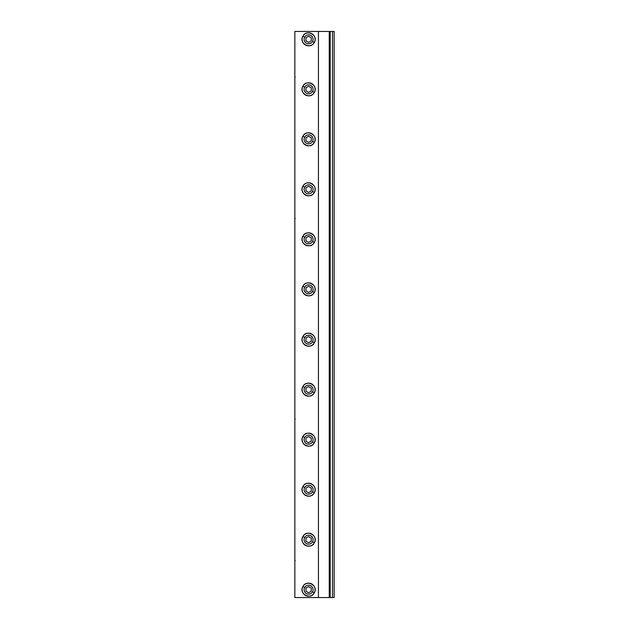 <?xml version="1.0" encoding="UTF-8"?>
<svg xmlns="http://www.w3.org/2000/svg" width="629" height="629" viewBox="0 0 629 629"><rect width="100%" height="100%" fill="white"/><g stroke="black" fill="none" stroke-linecap="round" stroke-linejoin="round"><path stroke-width="0.94" d="M334.156 597.55L334.156 31.45L332.489 31.45L332.489 597.55L334.156 597.55M318.431 597.55L318.431 31.45L294.844 31.45L294.844 597.55L330.217 597.55L330.217 31.45L332.489 31.45M330.217 597.55L332.489 597.55M329.242 597.55L329.242 31.45L330.217 31.45M318.431 31.45L329.242 31.45M302.895 586.574A6.502 6.502 0 0 1 311.717 583.979A6.502 6.502 0 0 1 314.303 592.801A6.502 6.502 0 0 1 305.482 595.396A6.502 6.502 0 0 1 302.895 586.574C298.484 593.697 310.687 600.365 314.303 592.801C318.714 585.678 306.512 579.01 302.895 586.574L304.664 587.541A4.482 4.482 0 0 1 310.75 585.748A4.482 4.482 0 0 1 312.534 591.834A4.482 4.482 0 0 1 306.449 593.627A4.482 4.482 0 0 1 304.664 587.541L304.664 587.541M302.895 536.568A6.502 6.502 0 0 1 311.717 533.974A6.502 6.502 0 0 1 314.303 542.796A6.502 6.502 0 0 1 305.482 545.39A6.502 6.502 0 0 1 302.895 536.568C298.484 543.692 310.687 550.359 314.303 542.796C318.714 535.672 306.512 529.005 302.895 536.568L304.664 537.536A4.482 4.482 0 0 1 310.75 535.743A4.482 4.482 0 0 1 312.534 541.828A4.482 4.482 0 0 1 306.449 543.621A4.482 4.482 0 0 1 304.664 537.536L304.664 537.536M302.895 486.563A6.502 6.502 0 0 1 311.717 483.968A6.502 6.502 0 0 1 314.303 492.79A6.502 6.502 0 0 1 305.482 495.385A6.502 6.502 0 0 1 302.895 486.563C298.484 493.686 310.687 500.354 314.303 492.79C318.714 485.667 306.512 478.999 302.895 486.563L304.664 487.53A4.482 4.482 0 0 1 310.75 485.737A4.482 4.482 0 0 1 312.534 491.823A4.482 4.482 0 0 1 306.449 493.616A4.482 4.482 0 0 1 304.664 487.53L304.664 487.53M302.895 436.557A6.502 6.502 0 0 1 311.717 433.963A6.502 6.502 0 0 1 314.303 442.785A6.502 6.502 0 0 1 305.482 445.379A6.502 6.502 0 0 1 302.895 436.557C298.484 443.681 310.687 450.348 314.303 442.785C318.714 435.661 306.512 428.994 302.895 436.557L304.664 437.525A4.482 4.482 0 0 1 310.75 435.732A4.482 4.482 0 0 1 312.534 441.817A4.482 4.482 0 0 1 306.449 443.61A4.482 4.482 0 0 1 304.664 437.525L304.664 437.525M302.895 386.552A6.502 6.502 0 0 1 311.717 383.957A6.502 6.502 0 0 1 314.303 392.779A6.502 6.502 0 0 1 305.482 395.374A6.502 6.502 0 0 1 302.895 386.552C298.484 393.675 310.687 400.343 314.303 392.779C318.714 385.656 306.512 378.988 302.895 386.552L304.664 387.519A4.482 4.482 0 0 1 310.75 385.726A4.482 4.482 0 0 1 312.534 391.812A4.482 4.482 0 0 1 306.449 393.605A4.482 4.482 0 0 1 304.664 387.519M302.895 336.546A6.502 6.502 0 0 1 311.717 333.952A6.502 6.502 0 0 1 314.303 342.774A6.502 6.502 0 0 1 305.482 345.368A6.502 6.502 0 0 1 302.895 336.546C298.484 343.67 310.687 350.337 314.303 342.774C318.714 335.65 306.512 328.983 302.895 336.546L304.664 337.514A4.482 4.482 0 0 1 310.75 335.721A4.482 4.482 0 0 1 312.534 341.806A4.482 4.482 0 0 1 306.449 343.599A4.482 4.482 0 0 1 304.664 337.514M302.895 286.226A6.502 6.502 0 0 1 311.717 283.632A6.502 6.502 0 0 1 314.303 292.454A6.502 6.502 0 0 1 305.482 295.048A6.502 6.502 0 0 1 302.895 286.226C298.484 293.35 310.687 300.017 314.303 292.454C318.714 285.33 306.512 278.663 302.895 286.226L304.664 287.194A4.482 4.482 0 0 1 310.75 285.401A4.482 4.482 0 0 1 312.534 291.486A4.482 4.482 0 0 1 306.449 293.279A4.482 4.482 0 0 1 304.664 287.194M302.895 236.221A6.502 6.502 0 0 1 311.717 233.626A6.502 6.502 0 0 1 314.303 242.448A6.502 6.502 0 0 1 305.482 245.043A6.502 6.502 0 0 1 302.895 236.221C298.484 243.344 310.687 250.012 314.303 242.448C318.714 235.325 306.512 228.657 302.895 236.221L304.664 237.188A4.482 4.482 0 0 1 310.75 235.395A4.482 4.482 0 0 1 312.534 241.481A4.482 4.482 0 0 1 306.449 243.274A4.482 4.482 0 0 1 304.664 237.188M302.895 186.215A6.502 6.502 0 0 1 311.717 183.621A6.502 6.502 0 0 1 314.303 192.443A6.502 6.502 0 0 1 305.482 195.037A6.502 6.502 0 0 1 302.895 186.215C298.484 193.339 310.687 200.006 314.303 192.443C318.714 185.319 306.512 178.652 302.895 186.215L304.664 187.183A4.482 4.482 0 0 1 310.75 185.39A4.482 4.482 0 0 1 312.534 191.475A4.482 4.482 0 0 1 306.449 193.268A4.482 4.482 0 0 1 304.664 187.183L304.664 187.183M302.895 136.21A6.502 6.502 0 0 1 311.717 133.615A6.502 6.502 0 0 1 314.303 142.437A6.502 6.502 0 0 1 305.482 145.032A6.502 6.502 0 0 1 302.895 136.21C298.484 143.333 310.687 150.001 314.303 142.437C318.714 135.314 306.512 128.646 302.895 136.21L304.664 137.177A4.482 4.482 0 0 1 310.75 135.384A4.482 4.482 0 0 1 312.534 141.47A4.482 4.482 0 0 1 306.449 143.263A4.482 4.482 0 0 1 304.664 137.177L304.664 137.177M302.895 86.204A6.502 6.502 0 0 1 311.717 83.61A6.502 6.502 0 0 1 314.303 92.432A6.502 6.502 0 0 1 305.482 95.026A6.502 6.502 0 0 1 302.895 86.204C298.484 93.328 310.687 99.995 314.303 92.432C318.714 85.308 306.512 78.641 302.895 86.204L304.664 87.172A4.482 4.482 0 0 1 310.75 85.379A4.482 4.482 0 0 1 312.534 91.464A4.482 4.482 0 0 1 306.449 93.257A4.482 4.482 0 0 1 304.664 87.172L304.664 87.172M302.895 36.199A6.502 6.502 0 0 1 311.717 33.604A6.502 6.502 0 0 1 314.303 42.426A6.502 6.502 0 0 1 305.482 45.021A6.502 6.502 0 0 1 302.895 36.199C298.484 43.322 310.687 49.99 314.303 42.426C318.714 35.303 306.512 28.635 302.895 36.199L304.664 37.166A4.482 4.482 0 0 1 310.75 35.373A4.482 4.482 0 0 1 312.534 41.459A4.482 4.482 0 0 1 306.449 43.252A4.482 4.482 0 0 1 304.664 37.166L304.664 37.166M308.603 36.215L305.922 37.764L305.922 40.861L308.603 42.41L311.276 40.861L311.276 37.764L308.603 36.215M308.603 86.22L305.922 87.769L305.922 90.867L308.603 92.416L311.276 90.867L311.276 87.769L308.603 86.22M308.603 136.226L305.922 137.775L305.922 140.872L308.603 142.421L311.276 140.872L311.276 137.775L308.603 136.226M308.603 186.231L305.922 187.78L305.922 190.878L308.603 192.427L311.276 190.878L311.276 187.78L308.603 186.231M308.603 236.237L305.922 237.786L305.922 240.883L308.603 242.432L311.276 240.883L311.276 237.786L308.603 236.237M308.603 286.242L305.922 287.791L305.922 290.889L308.603 292.438L311.276 290.889L311.276 287.791L308.603 286.242M308.603 336.562L305.922 338.111L305.922 341.209L308.603 342.758L311.276 341.209L311.276 338.111L308.603 336.562M308.603 386.568L305.922 388.117L305.922 391.214L308.603 392.763L311.276 391.214L311.276 388.117L308.603 386.568M308.603 436.573L305.922 438.122L305.922 441.22L308.603 442.769L311.276 441.22L311.276 438.122L308.603 436.573M308.603 486.579L305.922 488.128L305.922 491.225L308.603 492.774L311.276 491.225L311.276 488.128L308.603 486.579M308.603 536.584L305.922 538.133L305.922 541.231L308.603 542.78L311.276 541.231L311.276 538.133L308.603 536.584M308.603 586.59L305.922 588.139L305.922 591.236L308.603 592.785L311.276 591.236L311.276 588.139L308.603 586.59M294.844 77.438L294.844 73.027M294.844 218.947L294.844 214.536M294.844 419.472L294.844 415.061M294.844 560.982L294.844 556.571M312.534 591.834L314.303 592.801M312.534 491.823L314.303 492.79M312.534 191.475L314.303 192.443M312.534 91.464L314.303 92.432M312.534 41.459L314.303 42.426M312.534 141.47L314.303 142.437M312.534 441.817L314.303 442.785M312.534 541.828L314.303 542.796M312.534 391.812L314.303 392.779M312.534 291.486L314.303 292.454M312.534 241.481L314.303 242.448M312.534 341.806L314.303 342.774M295.158 77.052L294.844 77.587M295.158 560.588L294.844 561.131M295.158 419.079L294.844 419.622M295.158 218.562L294.844 219.096"/></g></svg>
